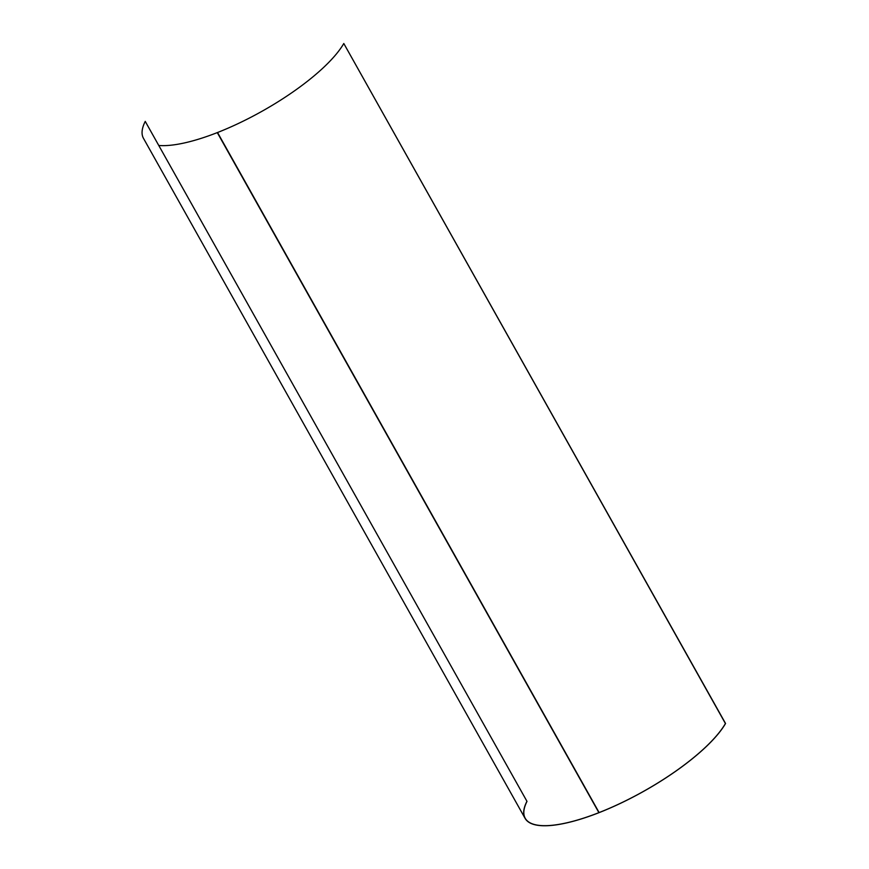 <?xml version="1.0" encoding="UTF-8"?>
<svg xmlns="http://www.w3.org/2000/svg" width="869" height="869" viewBox="0 0 869 869"><rect width="100%" height="100%" fill="white"/><g stroke="black" fill="none" stroke-linecap="round" stroke-linejoin="round"><path stroke-width="1.3" d="M526.994 801.381L145.242 121.388L526.994 801.381A116.609 34.456 -29.3 0 0 525.202 818.25A116.609 34.456 -29.3 0 0 598.904 812.656L598.871 812.721A116.761 34.499 -29.3 0 1 525.072 818.326A116.761 34.499 -29.3 0 1 526.864 801.435M598.904 812.656L217.283 132.609A116.609 34.456 -29.3 0 1 158.918 145.481M525.072 818.326L143.45 138.29A116.761 34.499 -29.3 0 1 145.242 121.388M599.132 812.613A116.761 34.499 -29.3 0 0 725.55 723.486L343.798 43.504A116.609 34.456 -29.3 0 1 217.543 132.512L599.132 812.613L217.543 132.512M725.55 723.486L725.419 723.54A116.609 34.456 -29.3 0 1 599.165 812.548M725.419 723.54L343.798 43.504"/></g></svg>
